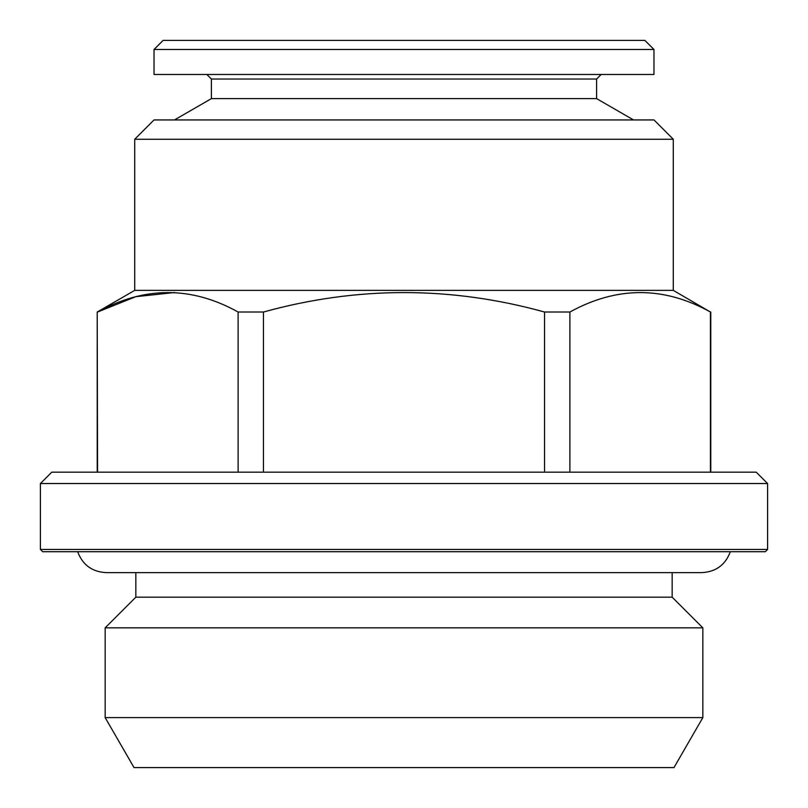 <?xml version="1.0" encoding="UTF-8"?>
<svg xmlns="http://www.w3.org/2000/svg" width="808" height="808" viewBox="0 0 808 808"><rect width="100%" height="100%" fill="white"/><g stroke="black" fill="none" stroke-linecap="round" stroke-linejoin="round"><path stroke-width="1.21" d="M765.327 551.712L42.672 551.712L40.4 549.44L767.6 549.44L765.327 551.712M653.975 49.49L644.885 40.4L163.115 40.4L154.025 49.49L154.025 74.487L653.975 74.487L653.975 49.49L154.025 49.49M702.839 717.605L673.973 767.6L134.027 767.6L105.171 717.605L702.839 717.605L702.839 627.836L105.171 627.836L105.171 717.605M710.434 472.175L710.434 312.019C663.802 286.113 616.959 286.113 569.893 312.019L569.893 472.175M238.108 472.175L238.108 312.019C191.476 286.113 144.632 286.113 97.566 312.019L135.734 296.688L174.538 292.536M673.286 139.259L134.714 139.259L154.025 119.938L653.975 119.938L673.286 139.259L673.286 290.375L134.714 290.375L97.213 312.019L97.566 472.175M544.541 472.175L544.541 312.019C450.844 286.103 357.156 286.103 263.459 312.019L263.459 472.175M569.893 312.019L544.541 312.019M40.4 483.538L767.6 483.538L756.237 472.175L51.763 472.175L40.4 483.538L40.4 549.44M263.459 312.019L238.108 312.019M673.286 290.375L710.434 312.019M672.155 572.62L672.155 597.163L135.845 597.163L105.171 627.836M672.155 597.163L702.839 627.836M211.403 98.616L211.403 79.032L596.597 79.032L596.597 98.616L211.403 98.616L174.477 119.938M97.213 312.019L97.213 472.175M710.788 312.019L710.788 472.175M135.845 572.62L135.845 597.163M767.6 483.538L767.6 549.44M134.714 139.259L134.714 290.375M596.597 98.616L633.523 119.938M596.597 79.032L601.142 74.487M211.403 79.032L206.858 74.487M730.341 551.712C725.422 564.873 715.949 571.842 701.93 572.62L106.08 572.62C92.051 571.842 82.578 564.873 77.659 551.712"/></g></svg>
